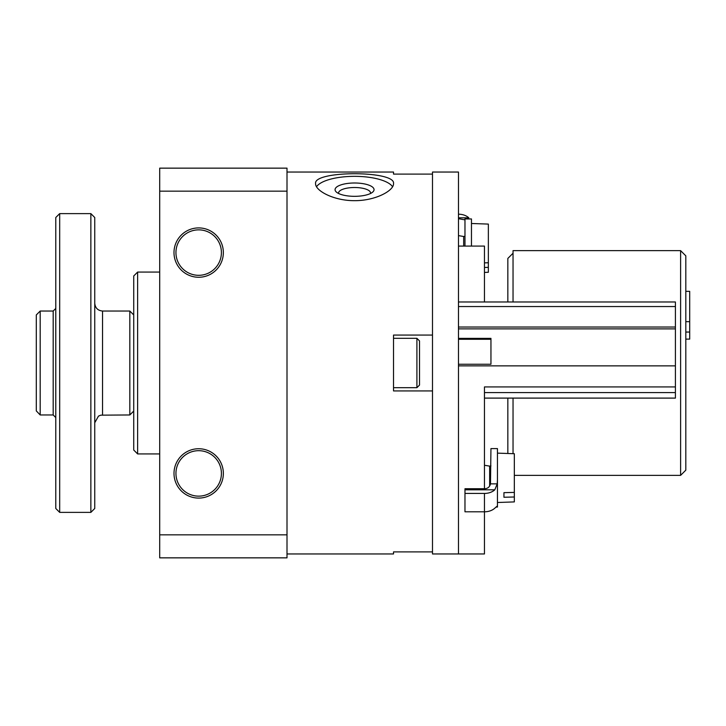 <?xml version="1.0" encoding="UTF-8"?>
<svg xmlns="http://www.w3.org/2000/svg" width="726" height="726" viewBox="0 0 726 726"><rect width="100%" height="100%" fill="white"/><g stroke="black" fill="none" stroke-linecap="round" stroke-linejoin="round"><path stroke-width="1.09" d="M338.67 193.524A15.972 5.463 180 0 1 338.588 192.971A15.972 5.463 180 0 1 354.56 187.508A15.972 5.463 180 0 1 370.532 192.971A15.972 5.463 180 0 1 370.441 193.524M287.006 553.956L393.528 553.956L393.528 551.896L432.496 551.896L432.496 390.933L393.528 390.933L393.528 335.067L432.496 335.067L432.496 174.104L393.528 174.104L393.528 172.044L287.006 172.044M354.56 200.666C375.406 200.812 394.009 190.666 393.528 183.56C395.824 170.456 313.278 170.456 315.583 183.56C315.102 190.666 333.715 200.812 354.56 200.666M221.412 473.416A22.733 22.733 0 0 1 187.308 493.099A22.733 22.733 0 0 1 187.308 453.732A22.733 22.733 0 0 1 221.412 473.416M175.946 252.584A22.733 22.733 0 0 0 210.041 272.268A22.733 22.733 0 0 0 210.041 232.901A22.733 22.733 0 0 0 175.946 252.584M173.995 252.584A24.684 24.684 0 0 0 211.012 273.956A24.684 24.684 0 0 0 211.012 231.213A24.684 24.684 0 0 0 173.995 252.584M223.354 473.416A24.684 24.684 0 0 1 186.337 494.787A24.684 24.684 0 0 1 186.337 452.044A24.684 24.684 0 0 1 223.354 473.416M159.702 534.844L159.702 557.849L287.006 557.849L287.006 534.844L159.702 534.844L159.702 168.151L287.006 168.151L287.006 191.156L159.702 191.156M287.006 534.844L287.006 191.156M159.702 453.931L137.622 453.931L137.622 272.069L159.702 272.069M137.622 453.931L133.729 450.029L133.729 275.971L137.622 272.069M316.563 186.691A38.968 13.331 180 0 1 354.56 176.336A38.968 13.331 180 0 1 392.548 186.7M354.56 196.329A19.484 6.661 180 0 1 336.41 192.091A19.484 6.661 180 0 1 354.56 182.997A19.484 6.661 180 0 1 372.701 192.091A19.484 6.661 180 0 1 354.56 196.329M416.905 338.316L416.905 387.684L419.51 385.079L419.51 340.921L416.905 338.316L393.528 338.316M40.193 311.037L53.189 311.037L53.189 414.963L40.193 414.963L40.193 311.037L36.3 314.939L36.3 410.907L40.193 414.963L36.3 410.907M55.784 308.441L53.189 311.037M59.686 213.616L55.784 217.51L55.784 508.49L59.686 512.384L90.859 512.384L90.859 213.616L59.686 213.616L59.686 512.384M90.859 213.616L94.752 217.51L94.752 508.49L90.859 512.384M133.729 314.939L129.827 311.037L102.547 311.037C97.819 310.574 95.215 307.978 94.752 303.25M129.827 311.037L129.827 414.963L100.787 415.163L98.473 416.107L94.752 422.75M432.496 172.77L432.496 553.956L458.478 553.956L458.478 172.044L432.496 172.044L432.496 172.77M484.46 398.084L675.407 398.084L675.407 365.859L458.478 365.859L458.478 553.956L484.46 553.956L484.46 511.803L464.976 511.803L464.976 488.734L484.46 488.734C487.7 488.643 489.705 487.019 490.486 483.87L490.948 448.586L497.446 448.586L497.446 507.047L495.985 507.047M675.407 386.922L484.46 386.922L484.46 488.734M458.478 246.087L484.46 246.087L484.46 301.971M484.46 404.246L484.46 398.111L675.407 398.111M675.407 301.998L675.407 306.544L458.478 306.544L458.478 327.036L675.407 327.036L675.407 328.878L458.478 328.869L675.407 328.878L675.407 365.859M675.407 306.544L675.407 327.036M458.478 339.278L490.948 339.278L490.948 364.252L458.478 364.252M490.948 364.252L490.948 338.37L458.478 338.37M513.037 253.238L507.837 258.429L507.837 301.971M507.837 398.111L507.837 453.496M680.607 250.633L680.607 475.367L685.807 470.167L685.807 255.833L680.607 250.633L513.037 250.633L513.037 301.971M513.037 398.111L513.037 453.677M685.807 339.115L689.7 339.115L689.7 291.353L685.807 291.353M689.7 332.054L685.807 332.054M689.7 321.663L685.807 321.663M497.446 479.895L497.219 483.87L494.805 489.805A12.986 9.184 180 0 1 484.46 493.435L464.976 493.435M484.46 493.435L484.46 511.803A12.986 9.184 0 0 0 494.805 508.173L497.02 506.285M496.72 506.412L497.446 506.975M497.446 460.366L497.446 502.501L514.335 501.911L514.335 453.723L497.446 453.133M514.335 492.4L503.944 492.664L503.944 497.256L514.335 496.992M489.651 486.003L489.651 466.128L490.948 465.91M503.944 492.664L503.944 497.256M471.464 246.087L471.464 218.953L464.976 218.953L464.976 246.087M458.478 218.689L464.077 219.715M464.504 219.588L464.976 219.025M458.478 214.197A12.986 9.184 180 0 1 468.824 217.827L458.478 217.827M484.46 272.413L488.353 272.277L488.353 224.089L471.464 223.499M484.46 267.458L488.353 267.359M488.353 262.767L484.46 262.866M463.669 246.087L463.669 236.495L464.976 236.277M102.547 311.037L102.547 414.963M675.407 392.575L484.46 392.575M494.805 489.805L464.976 489.805M497.219 483.87L490.486 483.87M416.905 387.684L393.528 387.684M53.189 414.963L55.784 417.559M133.729 411.061L129.827 414.963M675.407 301.971L458.478 301.971M514.335 475.367L680.607 475.367M489.651 466.128L484.46 465.257M463.669 236.495L458.478 235.623"/></g></svg>
